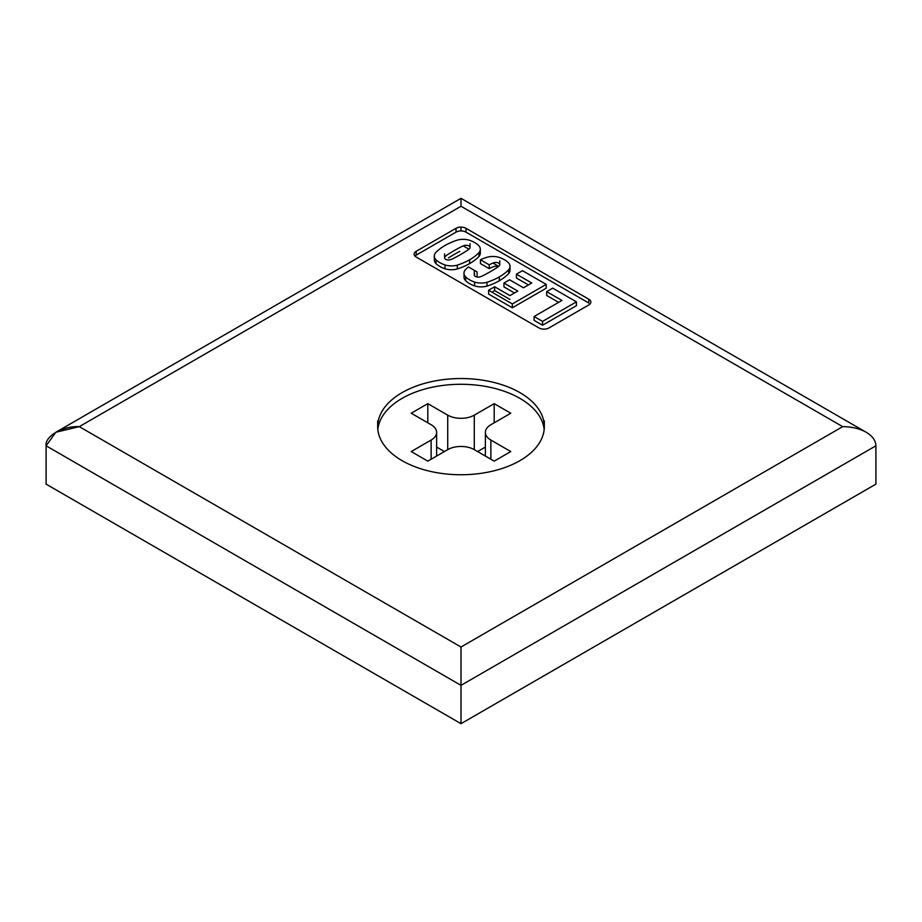 <?xml version="1.0" encoding="UTF-8"?>
<svg xmlns="http://www.w3.org/2000/svg" width="922" height="922" viewBox="0 0 922 922"><rect width="100%" height="100%" fill="white"/><g stroke="black" fill="none" stroke-linecap="round" stroke-linejoin="round"><path stroke-width="1.38" d="M461 723.678L46.1 484.131L46.1 445.81L55.827 432.257L79.292 426.644L461 206.263L461 198.322L461 206.263L79.292 426.644L461 647.014L842.708 426.644L461 206.263L842.708 426.644L461 647.014L461 685.346L875.9 445.81C875.75 440.543 872.512 436.037 866.173 432.257C859.638 428.592 851.813 426.725 842.708 426.644C851.813 426.725 859.638 428.592 866.173 432.257L866.173 432.257C872.512 436.037 875.75 440.543 875.9 445.81L461 685.346L461 723.678L875.9 484.131L461 723.678L461 685.346L46.1 445.81L46.1 484.131L461 723.678M463.282 245.909L468.952 249.182L463.282 245.909M492.982 263.058L498.641 266.32L492.982 263.058M461 227.112L461 230.949L461 227.112M519.916 392.622A83.314 48.105 180 0 1 519.916 460.654A83.314 48.105 180 0 1 402.084 460.654A83.314 48.105 180 0 1 402.084 392.622A83.314 48.105 180 0 1 519.916 392.622A83.314 48.105 0 0 0 429.11 382.204A83.314 48.105 0 0 0 377.686 426.644A83.314 48.105 0 0 0 402.084 460.654A83.314 48.105 0 0 0 492.89 471.084A83.314 48.105 0 0 0 544.314 426.644A83.314 48.105 0 0 0 519.916 392.622M588.789 304.952L548.959 327.955A7.042 4.068 180 0 1 539.001 327.955L416.191 257.042L539.001 327.955A7.042 4.068 0 0 0 548.959 327.955L588.789 304.952A7.042 4.068 180 0 0 588.789 299.212L465.979 228.299L588.789 299.212L588.789 303.038L465.979 232.137L588.789 303.038M465.979 228.299A7.042 4.068 0 0 0 456.021 228.299L416.191 251.303L456.021 228.299A7.042 4.068 180 0 1 465.979 228.299L465.979 232.137A7.042 4.068 0 0 0 456.021 232.137A7.042 4.068 180 0 1 465.979 232.137M875.9 484.131L875.9 445.81L875.9 484.131M79.292 426.644C62.869 425.78 44.613 436.325 46.1 445.81L461 685.346L461 647.014L79.292 426.644M576.434 301.84L542.551 321.398L542.551 325.236L576.434 305.678L576.434 301.84L576.434 305.678L542.551 325.236L542.551 321.398L534.103 316.523L534.103 320.36L542.551 325.236L534.103 320.36L534.103 316.523L561.947 300.445L546.677 291.629L546.677 295.466L558.628 302.37L546.677 295.466L546.677 291.629L552.716 288.148L576.434 301.84L552.716 288.148L546.677 291.629L561.947 300.445L534.103 316.523L542.551 321.398L576.434 301.84M474.277 271.045L474.277 274.871A3.895 2.247 0 0 0 479.889 276.888A20.733 11.974 0 0 0 484.407 274.917A20.733 11.974 180 0 1 479.889 276.888A3.895 2.247 180 0 1 475.418 276.462A3.895 2.247 180 0 1 474.68 273.88M484.499 274.86A143.002 82.554 0 0 0 490.32 271.679A143.002 82.554 180 0 1 484.499 274.86A20.733 11.974 180 0 1 484.407 274.917A20.733 11.974 0 0 0 484.499 274.86M495.829 268.325A20.733 11.974 0 0 0 495.921 268.267A20.733 11.974 180 0 1 495.829 268.325A143.002 82.554 180 0 1 490.32 271.679A143.002 82.554 0 0 0 495.829 268.325M499.344 265.663A3.895 2.247 0 0 0 499.736 264.672A3.895 2.247 0 0 0 494.123 262.655A21.736 12.551 0 0 0 489.236 264.845L480.431 259.75L480.431 263.588L489.236 268.671L489.236 264.845A21.736 12.551 180 0 1 494.123 262.655A3.895 2.247 180 0 1 498.595 263.081A3.895 2.247 180 0 1 499.344 265.663A20.733 11.974 180 0 1 495.921 268.267A20.733 11.974 0 0 0 499.344 265.663M498.191 266.712A3.895 2.247 0 0 0 494.123 266.481A21.736 12.551 0 0 0 489.236 268.671L480.431 263.588L480.431 259.75A56.3 32.512 180 0 1 487.012 257.261A13.427 7.756 180 0 1 499.332 257.445A25.885 14.948 180 0 1 508.356 262.655A13.427 7.756 180 0 1 510.016 266.389A13.427 7.756 180 0 1 508.667 269.766L508.667 273.604A13.427 7.756 0 0 0 510.016 270.215L510.016 266.389M463.997 273.154A13.427 7.756 180 0 1 465.345 269.766A13.427 7.756 0 0 0 465.656 276.888A13.427 7.756 180 0 1 463.997 273.154L463.997 276.992A13.427 7.756 0 0 0 465.656 280.714L465.656 276.888A25.885 14.948 0 0 0 474.68 282.097A25.885 14.948 180 0 1 465.656 276.888L465.656 280.714A25.885 14.948 0 0 0 474.68 285.924L474.68 282.097A13.427 7.756 0 0 0 487.012 282.27A13.427 7.756 180 0 1 474.68 282.097L474.68 285.924A13.427 7.756 0 0 0 487.012 286.108L487.012 282.27A56.3 32.512 0 0 0 499.344 276.888L499.344 280.726A56.3 32.512 0 0 0 508.667 273.604L508.667 269.766A56.3 32.512 180 0 1 499.344 276.888A56.3 32.512 0 0 0 508.667 269.766A13.427 7.756 0 0 0 508.356 262.655A25.885 14.948 0 0 0 499.332 257.445A13.427 7.756 0 0 0 487.012 257.261A56.3 32.512 0 0 0 480.431 259.75L489.236 264.845M477.077 271.909L468.445 266.931A56.3 32.512 0 0 0 465.345 269.766A56.3 32.512 180 0 1 468.445 266.931L477.077 271.909L477.077 275.747M416.191 257.042A7.042 4.068 0 0 1 416.191 251.303L416.191 255.129L456.021 232.137L456.021 228.299M434.308 256.005L434.308 259.843A13.427 7.756 0 0 0 435.968 263.577L435.968 259.739L435.968 263.577A25.885 14.948 0 0 0 444.992 268.786L444.992 264.948L444.992 268.786A13.427 7.756 0 0 0 457.312 268.959L457.312 265.133A13.427 7.756 180 0 1 444.992 264.948A25.885 14.948 180 0 1 435.968 259.739A13.427 7.756 180 0 1 434.308 256.005A13.427 7.756 180 0 1 435.657 252.628A56.3 32.512 180 0 1 457.312 240.123A13.427 7.756 180 0 1 469.632 240.296A25.885 14.948 180 0 1 478.656 245.506A13.427 7.756 180 0 1 480.316 249.24A13.427 7.756 180 0 1 478.967 252.628L478.967 256.454A13.427 7.756 0 0 0 480.316 253.077L480.316 249.24M479.901 251.153A13.427 7.756 180 0 1 478.967 256.454A56.3 32.512 180 0 1 469.644 263.577L469.644 259.75L469.644 263.577A56.3 32.512 0 0 0 478.967 256.454L478.967 252.628A56.3 32.512 180 0 1 469.644 259.75A56.3 32.512 0 0 0 478.967 252.628A13.427 7.756 0 0 0 478.656 245.506A25.885 14.948 0 0 0 469.632 240.296A13.427 7.756 0 0 0 457.312 240.123A56.3 32.512 0 0 0 435.657 252.628A13.427 7.756 0 0 0 435.968 259.739A25.885 14.948 0 0 0 444.992 264.948A13.427 7.756 0 0 0 457.312 265.133A56.3 32.512 0 0 0 469.644 259.75A56.3 32.512 180 0 1 457.312 265.133L457.312 268.959A13.427 7.756 180 0 1 444.992 268.786A25.885 14.948 180 0 1 435.968 263.577A13.427 7.756 180 0 1 434.723 257.93M488.591 290.246L512.321 303.949L546.193 284.379L512.321 303.949L512.321 307.775L546.193 288.217L546.193 284.379L546.193 288.217L512.321 307.775L512.321 303.949L488.591 290.246L488.591 294.072L512.321 307.775L488.591 294.072L488.591 290.246L494.63 286.754L494.63 290.591L491.91 292.159L494.63 290.591L494.63 286.754L509.935 295.593L517.795 291.064L503.942 283.066L503.942 286.892L514.476 292.977L503.942 286.892L503.942 283.066L509.612 279.792L523.466 287.791L531.74 283.008L516.424 274.168L516.424 278.006L528.421 284.921L516.424 278.006L516.424 274.168L522.474 270.688L546.193 284.379L522.474 270.688L516.424 274.168L531.74 283.008L523.466 287.791L509.612 279.792L503.942 283.066L517.795 291.064L509.935 295.593M509.935 299.431L494.63 290.591M456.021 232.137L416.191 255.129A7.042 4.068 0 0 0 414.958 256.086M469.644 263.577A56.3 32.512 180 0 1 457.312 268.959A56.3 32.512 0 0 0 469.644 263.577M509.601 268.302A13.427 7.756 180 0 1 508.667 273.604A56.3 32.512 180 0 1 499.344 280.726A56.3 32.512 180 0 1 487.012 286.108A13.427 7.756 180 0 1 474.68 285.924A25.885 14.948 180 0 1 465.656 280.714A13.427 7.756 180 0 1 464.423 275.067M444.577 253.896L444.577 257.734A3.895 2.247 0 0 0 450.19 259.75A20.733 11.974 0 0 0 454.707 257.768A20.733 11.974 0 0 0 454.8 257.722A143.002 82.554 0 0 0 460.62 254.541A143.002 82.554 0 0 0 466.129 251.176A20.733 11.974 0 0 0 466.221 251.118A20.733 11.974 0 0 0 469.644 248.514A3.895 2.247 0 0 0 470.047 247.522A3.895 2.247 0 0 0 464.434 245.506A20.733 11.974 0 0 0 459.824 247.534A20.733 11.974 180 0 1 464.434 245.506A3.895 2.247 180 0 1 468.906 245.932A3.895 2.247 180 0 1 469.644 248.514A20.733 11.974 180 0 1 466.221 251.118A20.733 11.974 180 0 1 466.129 251.176A143.002 82.554 180 0 1 460.62 254.541A143.002 82.554 180 0 1 454.8 257.722A20.733 11.974 180 0 1 454.707 257.768A20.733 11.974 180 0 1 450.19 259.75A3.895 2.247 180 0 1 445.718 259.324A3.895 2.247 180 0 1 444.98 256.742A20.733 11.974 180 0 1 448.495 254.08A143.002 82.554 180 0 1 459.824 247.534A143.002 82.554 0 0 0 448.495 254.08A20.733 11.974 0 0 0 444.98 256.742M448.495 257.906A143.002 82.554 180 0 1 459.824 251.372M544.176 429.514A83.314 48.105 0 0 0 519.916 398.373A83.314 48.105 0 0 0 431.427 387.413A83.314 48.105 0 0 0 377.824 429.514A83.314 48.105 180 0 1 431.427 387.413A83.314 48.105 180 0 1 519.916 398.373M427.808 403.652L447.723 415.142A18.774 10.845 0 0 0 474.277 415.142L494.192 403.652L510.788 413.229L490.873 424.731A18.774 10.845 0 0 0 490.873 440.059L510.788 451.55L494.192 461.138L474.277 449.636A18.774 10.845 0 0 0 447.723 449.636L427.808 461.138L411.212 451.55L431.127 440.059A18.774 10.845 0 0 0 431.127 424.731L411.212 413.229L427.808 403.652L427.808 422.806L427.808 403.652L411.212 413.229L431.127 424.731A18.774 10.845 180 0 1 436.625 432.395A18.774 10.845 180 0 1 431.127 440.059L411.212 451.55L427.808 461.138L447.723 449.636L447.723 415.142L427.808 403.652M490.873 424.731L510.788 413.229L494.192 403.652L474.277 415.142L474.277 449.636L494.192 461.138L510.788 451.55L490.873 440.059L490.873 459.225L490.873 440.059A18.774 10.845 180 0 1 485.375 432.395A18.774 10.845 180 0 1 490.873 424.731M477.596 451.55L485.375 447.066L477.596 451.55M494.192 422.806L494.192 403.652L494.192 422.806M444.404 451.55L436.625 447.066L444.404 451.55M431.127 459.225L431.127 440.059L431.127 459.225M474.277 415.142A18.774 10.845 180 0 1 447.723 415.142L447.723 449.636A18.774 10.845 180 0 1 474.277 449.636L474.277 415.142M461 662.353L461 666.18L461 662.353M487.012 286.108A56.3 32.512 0 0 0 499.344 280.726L499.344 276.888A56.3 32.512 180 0 1 487.012 282.27L487.012 286.108M55.827 432.257L461 198.322L866.173 432.257M499.736 260.834L499.736 264.672M470.047 243.685L470.047 247.522M544.314 426.644L544.314 420.893M436.625 456.044L436.625 432.395M485.375 456.044L485.375 432.395M377.686 426.644L377.686 420.893"/></g></svg>
